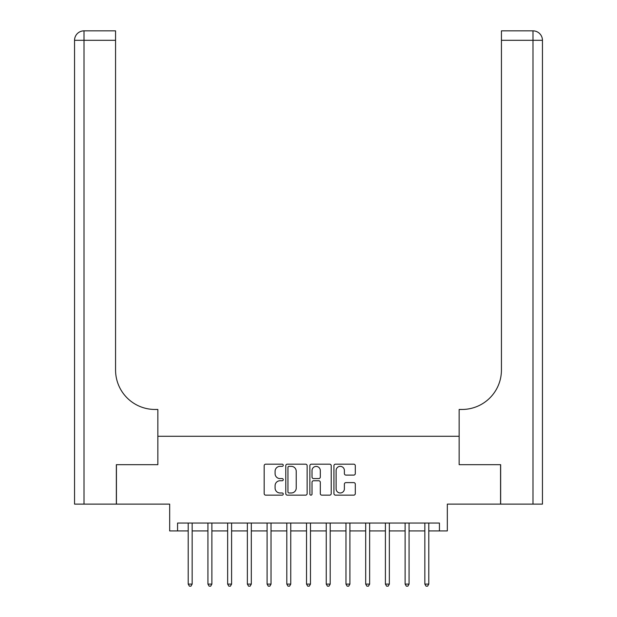 <?xml version="1.0" encoding="UTF-8"?>
<svg xmlns="http://www.w3.org/2000/svg" width="617" height="617" viewBox="0 0 617 617"><rect width="100%" height="100%" fill="white"/><g stroke="black" fill="none" stroke-linecap="round" stroke-linejoin="round"><path stroke-width="0.93" d="M283.257 465.264A1.087 1.087 0 0 0 282.177 464.177L265.726 464.177A1.55 1.55 0 0 0 264.176 465.727L264.176 493.6A1.55 1.55 0 0 0 265.726 495.15L282.177 495.15A1.087 1.087 0 0 0 283.257 494.063A1.087 1.087 0 0 0 282.177 492.983L280.049 492.983A4.951 4.951 0 0 1 275.089 488.024L275.089 485.702A4.951 4.951 0 0 1 280.049 480.751L282.177 480.751A1.087 1.087 0 0 0 283.257 479.664A1.087 1.087 0 0 0 282.177 478.584L280.049 478.584A4.951 4.951 0 0 1 275.089 473.625L275.089 471.303A4.951 4.951 0 0 1 280.049 466.352L282.177 466.352A1.087 1.087 0 0 0 283.257 465.264M353.757 475.098A1.55 1.55 0 0 0 355.299 473.548L355.299 465.727A1.55 1.55 0 0 0 353.757 464.177L335.486 464.177A1.55 1.55 0 0 0 333.936 465.727L333.936 493.6A1.55 1.55 0 0 0 335.486 495.15L353.757 495.15A1.55 1.55 0 0 0 355.299 493.6L355.299 484.152A1.55 1.55 0 0 0 353.757 482.61L345.936 482.61A1.55 1.55 0 0 0 344.386 484.152L344.386 488.841A4.142 4.142 0 0 1 340.245 492.983A4.142 4.142 0 0 1 336.103 488.841L336.103 470.493A4.142 4.142 0 0 1 340.245 466.352A4.142 4.142 0 0 1 344.386 470.493L344.386 473.548A1.55 1.55 0 0 0 345.936 475.098L353.757 475.098M177.565 530.936L177.565 523.046L439.435 523.046L439.435 530.936L447.325 530.936L447.325 504.12L500.564 504.12L500.564 464.678L459.156 464.678L459.156 436.281L157.844 436.281L157.844 464.678L157.844 409.464L155.006 409.464A39.442 39.442 0 0 1 115.564 370.023L115.564 40.313L84.012 40.313L84.012 504.12L116.351 504.12L116.351 464.678L157.844 464.678L116.436 464.678L116.436 504.12L169.675 504.12L169.675 530.936L188.208 530.936M307.143 465.727A1.55 1.55 0 0 0 305.6 464.177L287.321 464.177A1.55 1.55 0 0 0 285.779 465.727L285.779 493.6A1.55 1.55 0 0 0 287.321 495.15L305.6 495.15A1.55 1.55 0 0 0 307.143 493.6L307.143 465.727M311.4 464.177L329.679 464.177A1.55 1.55 0 0 1 331.221 465.727L331.221 493.6A1.55 1.55 0 0 1 329.679 495.15L321.858 495.15A1.55 1.55 0 0 1 320.308 493.6L320.308 482.293A1.55 1.55 0 0 0 318.758 480.751L313.575 480.751A1.55 1.55 0 0 0 312.025 482.293L312.025 494.063A1.087 1.087 0 0 1 310.937 495.15A1.087 1.087 0 0 1 309.857 494.063L309.857 465.727A1.55 1.55 0 0 1 311.4 464.177M192.157 530.936L207.929 530.936M211.878 530.936L227.65 530.936M231.591 530.936L247.371 530.936M251.312 530.936L267.092 530.936M271.033 530.936L286.812 530.936M290.754 530.936L306.526 530.936M310.474 530.936L326.246 530.936M330.195 530.936L345.967 530.936M349.908 530.936L365.688 530.936M369.629 530.936L385.409 530.936M389.35 530.936L405.122 530.936M409.071 530.936L424.843 530.936M428.792 530.936L439.435 530.936M289.026 466.352A1.087 1.087 0 0 0 287.946 467.431L287.946 491.896A1.087 1.087 0 0 0 289.026 492.983L291.27 492.983A4.951 4.951 0 0 0 296.229 488.024L296.229 471.303A4.951 4.951 0 0 0 291.27 466.352L289.026 466.352M320.308 470.57A4.142 4.142 0 0 0 316.166 466.429A4.142 4.142 0 0 0 312.025 470.57L312.025 477.034A1.55 1.55 0 0 0 313.575 478.584L318.758 478.584A1.55 1.55 0 0 0 320.308 477.034L320.308 470.57M192.35 523.046L192.273 523.247A1.581 1.581 90 0 0 192.157 523.833L192.157 584.098L188.208 584.098L188.208 523.833A1.581 1.581 90 0 0 188.1 523.247L188.015 523.046M192.157 584.098L190.969 586.15L189.396 586.15L188.208 584.098M212.071 523.046L211.986 523.247A1.581 1.581 90.4 0 0 211.878 523.833L211.878 584.098L207.929 584.098L207.929 523.833A1.581 1.581 90.4 0 0 207.813 523.247L207.736 523.046M211.878 584.098L210.69 586.15L209.117 586.15L207.929 584.098M231.791 523.046L231.707 523.247A1.581 1.581 90.4 0 0 231.591 523.833L231.591 584.098L227.65 584.098L227.65 523.833A1.581 1.581 90.4 0 0 227.534 523.247L227.457 523.046M231.591 584.098L230.411 586.15L228.83 586.15L227.65 584.098M251.505 523.046L251.428 523.247A1.581 1.581 90.4 0 0 251.312 523.833L251.312 584.098L247.371 584.098L247.371 523.833A1.581 1.581 90.4 0 0 247.255 523.247L247.178 523.046M251.312 584.098L250.132 586.15L248.551 586.15L247.371 584.098M271.225 523.046L271.148 523.247A1.581 1.581 90.4 0 0 271.033 523.833L271.033 584.098L267.092 584.098L267.092 523.833A1.581 1.581 90.4 0 0 266.976 523.247L266.891 523.046M271.033 584.098L269.853 586.15L268.272 586.15L267.092 584.098M84.012 504.12L74.549 504.12L74.549 40.313A9.463 9.463 0 0 1 84.012 30.85L115.564 30.85L115.564 40.313M155.006 409.464A39.442 39.442 0 0 1 115.564 370.023M74.549 40.313A9.463 9.463 0 0 1 84.012 30.85L84.012 40.313L74.549 40.313M500.649 464.678L459.156 464.678L459.156 409.464L461.994 409.464A39.442 39.442 0 0 0 501.436 370.023L501.436 30.85L532.988 30.85A9.463 9.463 0 0 1 542.451 40.313L542.451 504.12L500.649 504.12L500.649 464.678M461.994 409.464A39.442 39.442 0 0 0 501.436 370.023M532.988 504.12L532.988 40.313L542.451 40.313A9.463 9.463 0 0 0 532.988 30.85A9.463 9.463 0 0 1 542.451 40.313A9.463 9.463 0 0 0 532.988 30.85L532.988 40.313L501.436 40.313M290.946 523.046L290.869 523.247A1.581 1.581 90.4 0 0 290.754 523.833L290.754 584.098L286.812 584.098L286.812 523.833A1.581 1.581 90.4 0 0 286.697 523.247L286.612 523.046M290.754 584.098L289.566 586.15L287.992 586.15L286.812 584.098M310.667 523.046L310.582 523.247A1.581 1.581 90.4 0 0 310.474 523.833L310.474 584.098L306.526 584.098L306.526 523.833A1.581 1.581 90.4 0 0 306.418 523.247L306.333 523.046M310.474 584.098L309.287 586.15L307.713 586.15L306.526 584.098M330.388 523.046L330.303 523.247A1.581 1.581 90.4 0 0 330.195 523.833L330.195 584.098L326.246 584.098L326.246 523.833A1.581 1.581 90.4 0 0 326.131 523.247L326.054 523.046M330.195 584.098L329.008 586.15L327.434 586.15L326.246 584.098M350.109 523.046L350.024 523.247A1.581 1.581 90.4 0 0 349.908 523.833L349.908 584.098L345.967 584.098L345.967 523.833A1.581 1.581 90.4 0 0 345.852 523.247L345.775 523.046M349.908 584.098L348.728 586.15L347.147 586.15L345.967 584.098M369.822 523.046L369.745 523.247A1.581 1.581 90.4 0 0 369.629 523.833L369.629 584.098L365.688 584.098L365.688 523.833A1.581 1.581 90.4 0 0 365.572 523.247L365.495 523.046M369.629 584.098L368.449 586.15L366.868 586.15L365.688 584.098M389.543 523.046L389.466 523.247A1.581 1.581 90.4 0 0 389.35 523.833L389.35 584.098L385.409 584.098L385.409 523.833A1.581 1.581 90.4 0 0 385.293 523.247L385.209 523.046M389.35 584.098L388.17 586.15L386.589 586.15L385.409 584.098M409.264 523.046L409.187 523.247A1.581 1.581 90.4 0 0 409.071 523.833L409.071 584.098L405.122 584.098L405.122 523.833A1.581 1.581 90.4 0 0 405.014 523.247L404.929 523.046M409.071 584.098L407.883 586.15L406.31 586.15L405.122 584.098M428.985 523.046L428.9 523.247A1.581 1.581 90.4 0 0 428.792 523.833L428.792 584.098L424.843 584.098L424.843 523.833A1.581 1.581 90.4 0 0 424.727 523.247L424.65 523.046M428.792 584.098L427.604 586.15L426.031 586.15L424.843 584.098"/></g></svg>
